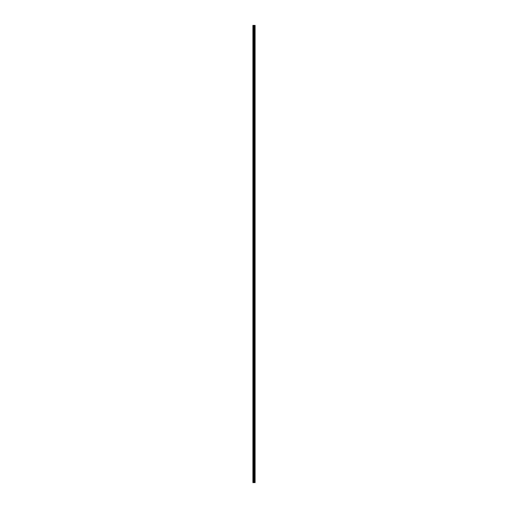 <?xml version="1.0" encoding="UTF-8"?>
<svg xmlns="http://www.w3.org/2000/svg" width="508" height="508" viewBox="0 0 508 508"><rect width="100%" height="100%" fill="white"/><g stroke="black" fill="none" stroke-linecap="round" stroke-linejoin="round"><path stroke-width="0.76" d="M253.822 482.6L255.099 482.6L255.099 25.4L252.901 25.4L252.901 482.6L253.822 482.6L253.822 25.4M254.489 25.4L254.489 482.6L254.47 25.4M254.546 25.4L254.546 482.6L254.533 25.4M254.768 25.4L254.768 482.6L254.762 25.4M254.838 25.4L254.838 482.6L254.813 25.4M255.092 25.4L255.092 482.6L255.073 25.4M254.229 482.6L254.229 25.4M254.159 482.6L254.159 25.4M253.003 482.6L253.003 25.4M254.883 482.6L254.883 25.4M254.711 482.6L254.711 25.4M254.597 482.6L254.597 25.4M254.425 482.6L254.425 25.4M254.133 482.6L254.133 25.4M254.089 482.6L254.089 25.4M253.86 482.6L253.86 25.4M253.479 482.6L253.479 25.4M253.378 482.6L253.378 25.4"/></g></svg>
